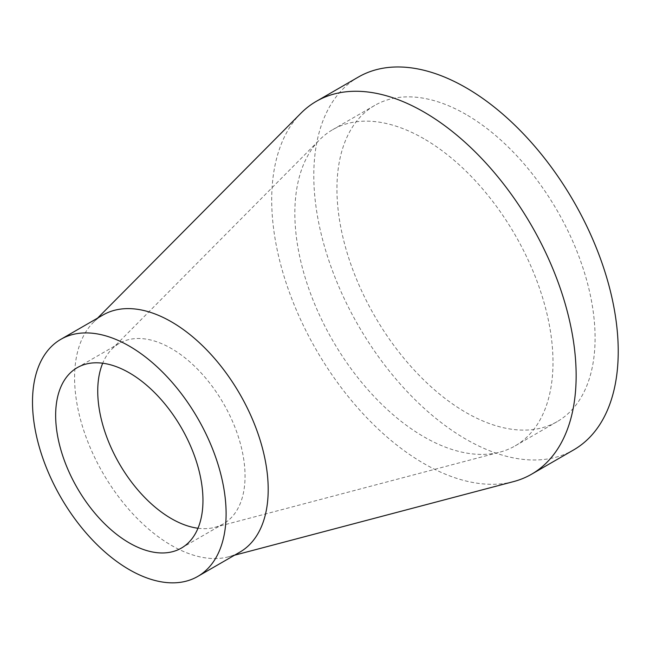 <?xml version="1.0" encoding="UTF-8"?>
<svg xmlns="http://www.w3.org/2000/svg" width="650" height="650" viewBox="0 0 650 650"><rect width="100%" height="100%" fill="white"/><g stroke="black" fill="none" stroke-linecap="round" stroke-linejoin="round"><path stroke-width="0.49" stroke-dasharray="3.25 2.44" d="M197.99 528.247A104.162 60.141 -120 0 0 214.76 527.361A104.162 60.141 -120 0 0 223.47 523.786A104.162 60.141 -120 0 0 239.444 440.318A104.162 60.141 -120 0 0 171.389 348.53A104.162 60.141 -120 0 0 119.308 343.371A104.162 60.141 -120 0 0 111.857 349.131A104.162 60.141 -120 0 0 102.708 363.212M423.922 138.743A182.536 105.389 -120 0 0 332.654 129.699A182.536 105.389 -120 0 0 319.597 139.791A182.536 105.389 -120 0 0 332.654 340.478A182.536 105.389 -120 0 0 499.923 452.124A182.536 105.389 -120 0 0 515.19 445.859A182.536 105.389 -120 0 0 543.173 299.593A182.536 105.389 -120 0 0 423.922 138.743M102.944 315.023A136.898 79.04 -120 0 0 93.153 322.587A136.898 79.04 -120 0 0 85.109 434.452A136.898 79.04 -120 0 0 171.389 545.358A136.898 79.04 -120 0 0 228.394 556.839A136.898 79.04 -120 0 0 239.842 552.142M300.893 113.254A215.272 124.288 -120 0 0 288.251 289.152A215.272 124.288 -120 0 0 423.922 463.556A215.272 124.288 -120 0 0 513.557 481.601M466.009 114.441A182.536 105.389 -120 0 0 374.749 105.406A182.536 105.389 -120 0 0 374.741 316.176A182.536 105.389 -120 0 0 557.278 421.566A182.536 105.389 -120 0 0 585.26 275.291A182.536 105.389 -120 0 0 466.009 114.441M358.377 77.049A215.272 124.288 -120 0 0 358.377 325.626A215.272 124.288 -120 0 0 573.649 449.914M214.76 527.361L499.923 452.124M111.857 349.131L319.597 139.791M228.394 556.839L234.496 555.222M93.153 322.587L97.597 318.102M119.308 343.371L77.22 367.673M223.47 523.786L181.382 548.088M374.749 105.406L332.654 129.699M557.278 421.566L515.19 445.859"/><path stroke-width="0.97" d="M102.708 363.212A104.162 60.141 -120 0 0 119.308 463.653A104.162 60.141 -120 0 0 197.99 528.247M197.754 576.436L239.842 552.142A136.898 79.04 -120 0 0 260.829 442.439A136.898 79.04 -120 0 0 171.389 321.799A136.898 79.04 -120 0 0 102.944 315.023L60.856 339.316A136.898 79.04 -120 0 0 60.856 497.396A136.898 79.04 -120 0 0 197.754 576.436A136.898 79.04 -120 0 0 218.741 466.741A136.898 79.04 -120 0 0 129.301 346.101A136.898 79.04 -120 0 0 60.856 339.316M234.496 555.222L513.557 481.601A215.272 124.288 -120 0 0 531.562 474.216A215.272 124.288 -120 0 0 564.558 301.714A215.272 124.288 -120 0 0 423.922 112.011A215.272 124.288 -120 0 0 316.29 101.351A215.272 124.288 -120 0 0 300.893 113.254L97.597 318.102M129.301 372.832A104.162 60.141 -120 0 0 77.22 367.673A104.162 60.141 -120 0 0 77.22 487.947A104.162 60.141 -120 0 0 181.382 548.088A104.162 60.141 -120 0 0 197.356 464.62A104.162 60.141 -120 0 0 129.301 372.832M531.562 474.216L573.649 449.914A215.272 124.288 -120 0 0 606.645 277.412A215.272 124.288 -120 0 0 466.009 87.709A215.272 124.288 -120 0 0 358.377 77.049L316.29 101.351"/></g></svg>
